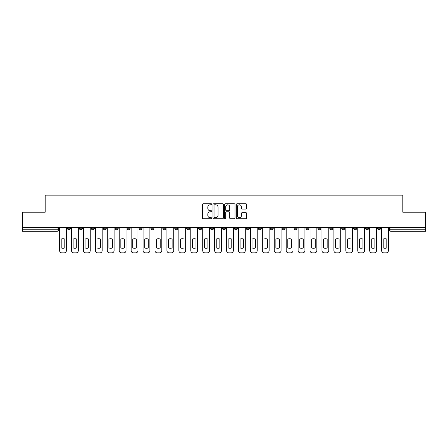 <?xml version="1.0" encoding="UTF-8"?>
<svg xmlns="http://www.w3.org/2000/svg" width="448" height="448" viewBox="0 0 448 448"><rect width="100%" height="100%" fill="white"/><g stroke="black" fill="none" stroke-linecap="round" stroke-linejoin="round"><path stroke-width="0.67" d="M211.77 204.294A0.526 0.526 0 0 0 211.243 203.767L203.269 203.767A0.75 0.75 0 0 0 202.518 204.518L202.518 218.025A0.75 0.75 0 0 0 203.269 218.775L211.243 218.775A0.526 0.526 0 0 0 211.77 218.249A0.526 0.526 0 0 0 211.243 217.722L210.213 217.722A2.402 2.402 0 0 1 207.81 215.326L207.81 214.2A2.402 2.402 0 0 1 210.213 211.798L211.243 211.798A0.526 0.526 0 0 0 211.77 211.271A0.526 0.526 0 0 0 211.243 210.745L210.213 210.745A2.402 2.402 0 0 1 207.81 208.342L207.81 207.217A2.402 2.402 0 0 1 210.213 204.82L211.243 204.82A0.526 0.526 0 0 0 211.77 204.294M377.513 227.405L377.513 228.245L380.57 228.245A1.529 1.529 0 0 1 379.042 229.774A1.529 1.529 0 0 1 377.513 228.245L377.513 227.405M305.956 227.405L305.956 228.245L309.014 228.245A1.529 1.529 0 0 1 307.485 229.774A1.529 1.529 0 0 1 305.956 228.245L305.956 227.405M294.028 227.405L294.028 228.245L297.086 228.245A1.529 1.529 0 0 1 295.557 229.774A1.529 1.529 0 0 1 294.028 228.245L294.028 227.405M282.1 227.405L282.1 228.245L285.163 228.245A1.529 1.529 0 0 1 283.629 229.774A1.529 1.529 0 0 1 282.1 228.245L282.1 227.405M258.25 227.405L258.25 228.245L261.307 228.245A1.529 1.529 0 0 1 259.778 229.774A1.529 1.529 0 0 1 258.25 228.245L258.25 227.405M234.399 228.245L234.399 227.405L234.399 228.245A1.529 1.529 0 0 0 235.928 229.774A1.529 1.529 0 0 1 234.399 228.245L237.457 228.245A1.529 1.529 0 0 1 235.928 229.774A1.529 1.529 0 0 0 237.457 228.245L237.457 227.405L237.457 228.245M222.471 228.245L222.471 227.405L222.471 228.245A1.529 1.529 0 0 0 224 229.774A1.529 1.529 0 0 1 222.471 228.245L225.529 228.245A1.529 1.529 0 0 1 224 229.774M210.543 228.245L210.543 227.405L210.543 228.245A1.529 1.529 0 0 0 212.072 229.774A1.529 1.529 0 0 1 210.543 228.245L213.601 228.245A1.529 1.529 0 0 1 212.072 229.774A1.529 1.529 0 0 0 213.601 228.245L213.601 227.405L213.601 228.245M198.621 227.405L198.621 228.245L201.678 228.245A1.529 1.529 0 0 1 200.15 229.774A1.529 1.529 0 0 1 198.621 228.245L198.621 227.405M186.693 227.405L186.693 228.245L189.75 228.245A1.529 1.529 0 0 1 188.222 229.774A1.529 1.529 0 0 1 186.693 228.245L186.693 227.405M174.765 227.405L174.765 228.245L177.822 228.245A1.529 1.529 0 0 1 176.294 229.774A1.529 1.529 0 0 1 174.765 228.245L174.765 227.405M162.837 228.245L162.837 227.405L162.837 228.245A1.529 1.529 0 0 0 164.371 229.774A1.529 1.529 0 0 1 162.837 228.245L165.9 228.245A1.529 1.529 0 0 1 164.371 229.774M138.986 228.245L138.986 227.405L138.986 228.245A1.529 1.529 0 0 0 140.515 229.774A1.529 1.529 0 0 1 138.986 228.245L142.044 228.245A1.529 1.529 0 0 1 140.515 229.774A1.529 1.529 0 0 0 142.044 228.245L142.044 227.405L142.044 228.245M127.058 228.245L127.058 227.405L127.058 228.245A1.529 1.529 0 0 0 128.587 229.774A1.529 1.529 0 0 1 127.058 228.245L130.116 228.245A1.529 1.529 0 0 1 128.587 229.774A1.529 1.529 0 0 0 130.116 228.245L130.116 227.405L130.116 228.245M115.136 228.245L115.136 227.405L115.136 228.245A1.529 1.529 0 0 0 116.665 229.774A1.529 1.529 0 0 1 115.136 228.245L118.194 228.245A1.529 1.529 0 0 1 116.665 229.774A1.529 1.529 0 0 0 118.194 228.245L118.194 227.405L118.194 228.245M103.208 228.245L103.208 227.405L103.208 228.245A1.529 1.529 0 0 0 104.737 229.774A1.529 1.529 0 0 1 103.208 228.245L106.266 228.245A1.529 1.529 0 0 1 104.737 229.774M91.28 228.245L91.28 227.405L91.28 228.245A1.529 1.529 0 0 0 92.809 229.774A1.529 1.529 0 0 1 91.28 228.245L94.338 228.245A1.529 1.529 0 0 1 92.809 229.774A1.529 1.529 0 0 0 94.338 228.245L94.338 227.405L94.338 228.245M79.358 228.245L79.358 227.405L79.358 228.245A1.529 1.529 0 0 0 80.886 229.774A1.529 1.529 0 0 1 79.358 228.245L82.415 228.245A1.529 1.529 0 0 1 80.886 229.774A1.529 1.529 0 0 0 82.415 228.245L82.415 227.405L82.415 228.245M245.93 209.059A0.75 0.75 0 0 0 246.68 208.309L246.68 204.518A0.75 0.75 0 0 0 245.93 203.767L237.076 203.767A0.75 0.75 0 0 0 236.326 204.518L236.326 218.025A0.75 0.75 0 0 0 237.076 218.775L245.93 218.775A0.75 0.75 0 0 0 246.68 218.025L246.68 213.45A0.75 0.75 0 0 0 245.93 212.699L242.144 212.699A0.75 0.75 0 0 0 241.394 213.45L241.394 215.718A2.005 2.005 0 0 1 239.383 217.722A2.005 2.005 0 0 1 237.378 215.718L237.378 206.825A2.005 2.005 0 0 1 239.383 204.82A2.005 2.005 0 0 1 241.394 206.825L241.394 208.309A0.75 0.75 0 0 0 242.144 209.059L245.93 209.059M22.4 227.405L22.4 212.19L45.181 212.19L45.181 195.138L402.819 195.138L402.819 212.19L425.6 212.19L425.6 227.405L22.4 227.405L22.4 229.774L58.559 229.774L58.559 227.405M223.345 204.518A0.75 0.75 0 0 0 222.594 203.767L213.741 203.767A0.75 0.75 0 0 0 212.99 204.518L212.99 218.025A0.75 0.75 0 0 0 213.741 218.775L222.594 218.775A0.75 0.75 0 0 0 223.345 218.025L223.345 204.518M225.406 203.767L234.259 203.767A0.75 0.75 0 0 1 235.01 204.518L235.01 218.025A0.75 0.75 0 0 1 234.259 218.775L230.474 218.775A0.75 0.75 0 0 1 229.723 218.025L229.723 212.548A0.75 0.75 0 0 0 228.973 211.798L226.458 211.798A0.75 0.75 0 0 0 225.708 212.548L225.708 218.249A0.526 0.526 0 0 1 225.182 218.775A0.526 0.526 0 0 1 224.655 218.249L224.655 204.518A0.75 0.75 0 0 1 225.406 203.767M389.441 227.405L389.441 229.774L425.6 229.774L425.6 231.302L390.97 231.302A1.529 1.529 0 0 1 389.441 229.774L389.441 227.405M425.6 227.405L425.6 229.774M58.559 229.774A1.529 1.529 0 0 1 57.03 231.302L22.4 231.302L22.4 229.774M380.57 227.405L380.57 228.245L380.57 227.405M368.642 227.405L368.642 228.245A1.529 1.529 0 0 1 367.114 229.774A1.529 1.529 0 0 1 365.585 228.245L368.642 228.245M365.585 227.405L365.585 228.245M356.72 227.405L356.72 228.245A1.529 1.529 0 0 1 355.191 229.774A1.529 1.529 0 0 1 353.662 228.245L356.72 228.245M353.662 227.405L353.662 228.245M344.792 227.405L344.792 228.245A1.529 1.529 0 0 1 343.263 229.774A1.529 1.529 0 0 1 341.734 228.245L344.792 228.245M341.734 227.405L341.734 228.245M332.864 227.405L332.864 228.245A1.529 1.529 0 0 1 331.335 229.774A1.529 1.529 0 0 1 329.806 228.245L332.864 228.245M329.806 227.405L329.806 228.245M320.942 227.405L320.942 228.245A1.529 1.529 0 0 1 319.413 229.774A1.529 1.529 0 0 1 317.884 228.245L320.942 228.245M317.884 227.405L317.884 228.245M309.014 227.405L309.014 228.245A1.529 1.529 0 0 1 307.485 229.774M297.086 227.405L297.086 228.245M285.163 228.245L285.163 227.405L285.163 228.245A1.529 1.529 0 0 1 283.629 229.774M273.235 227.405L273.235 228.245A1.529 1.529 0 0 1 271.706 229.774A1.529 1.529 0 0 1 270.178 228.245A1.529 1.529 0 0 0 271.706 229.774A1.529 1.529 0 0 0 273.235 228.245L270.178 228.245L270.178 227.405M261.307 228.245L261.307 227.405L261.307 228.245A1.529 1.529 0 0 1 259.778 229.774M249.379 227.405L249.379 228.245A1.529 1.529 0 0 1 247.85 229.774A1.529 1.529 0 0 1 246.322 228.245A1.529 1.529 0 0 0 247.85 229.774M246.322 227.405L246.322 228.245L249.379 228.245M225.529 227.405L225.529 228.245L225.529 227.405M201.678 228.245L201.678 227.405L201.678 228.245A1.529 1.529 0 0 1 200.15 229.774M189.75 228.245L189.75 227.405L189.75 228.245A1.529 1.529 0 0 1 188.222 229.774M177.822 228.245L177.822 227.405L177.822 228.245A1.529 1.529 0 0 1 176.294 229.774M165.9 227.405L165.9 228.245L165.9 227.405M153.972 228.245L153.972 227.405L153.972 228.245A1.529 1.529 0 0 1 152.443 229.774A1.529 1.529 0 0 1 150.914 228.245L153.972 228.245A1.529 1.529 0 0 1 152.443 229.774M150.914 227.405L150.914 228.245M106.266 227.405L106.266 228.245L106.266 227.405M70.487 227.405L70.487 228.245A1.529 1.529 0 0 1 68.958 229.774A1.529 1.529 0 0 1 67.43 228.245A1.529 1.529 0 0 0 68.958 229.774A1.529 1.529 0 0 0 70.487 228.245L70.487 227.405M67.43 227.405L67.43 228.245L70.487 228.245M214.564 204.82A0.526 0.526 0 0 0 214.038 205.341L214.038 217.202A0.526 0.526 0 0 0 214.564 217.722L215.65 217.722A2.402 2.402 0 0 0 218.053 215.326L218.053 207.217A2.402 2.402 0 0 0 215.65 204.82L214.564 204.82M229.723 206.864A2.005 2.005 0 0 0 227.713 204.854A2.005 2.005 0 0 0 225.708 206.864L225.708 209.994A0.75 0.75 0 0 0 226.458 210.745L228.973 210.745A0.75 0.75 0 0 0 229.723 209.994L229.723 206.864M61.197 239.07L61.197 247.923A4.777 4.777 0 0 0 64.792 247.923L64.792 239.07A4.777 4.777 0 0 0 61.197 239.07M59.595 227.405L59.595 250.566A2.296 2.296 0 0 0 61.886 252.862L64.103 252.862A2.296 2.296 0 0 0 66.399 250.566L66.399 227.405M73.125 239.07L73.125 247.923A4.777 4.777 0 0 0 76.72 247.923L76.72 239.07A4.777 4.777 0 0 0 73.125 239.07M71.518 227.405L71.518 250.566A2.296 2.296 0 0 0 73.814 252.862L76.031 252.862A2.296 2.296 0 0 0 78.322 250.566L78.322 227.405M85.053 239.07L85.053 247.923A4.777 4.777 0 0 0 88.642 247.923L88.642 239.07A4.777 4.777 0 0 0 85.053 239.07M83.446 227.405L83.446 250.566A2.296 2.296 0 0 0 85.742 252.862L87.954 252.862A2.296 2.296 0 0 0 90.25 250.566L90.25 227.405M96.975 239.07L96.975 247.923A4.777 4.777 0 0 0 100.57 247.923L100.57 239.07A4.777 4.777 0 0 0 96.975 239.07M95.374 227.405L95.374 250.566A2.296 2.296 0 0 0 97.664 252.862L99.882 252.862A2.296 2.296 0 0 0 102.178 250.566L102.178 227.405M108.903 239.07L108.903 247.923A4.777 4.777 0 0 0 112.498 247.923L112.498 239.07A4.777 4.777 0 0 0 108.903 239.07M107.296 227.405L107.296 250.566A2.296 2.296 0 0 0 109.592 252.862L111.81 252.862A2.296 2.296 0 0 0 114.1 250.566L114.1 227.405M120.831 239.07L120.831 247.923A4.777 4.777 0 0 0 124.421 247.923L124.421 239.07A4.777 4.777 0 0 0 120.831 239.07M119.224 227.405L119.224 250.566A2.296 2.296 0 0 0 121.52 252.862L123.738 252.862A2.296 2.296 0 0 0 126.028 250.566L126.028 227.405M132.754 239.07L132.754 247.923A4.777 4.777 0 0 0 136.349 247.923L136.349 239.07A4.777 4.777 0 0 0 132.754 239.07M131.152 227.405L131.152 250.566A2.296 2.296 0 0 0 133.442 252.862L135.66 252.862A2.296 2.296 0 0 0 137.956 250.566L137.956 227.405M144.682 239.07L144.682 247.923A4.777 4.777 0 0 0 148.277 247.923L148.277 239.07A4.777 4.777 0 0 0 144.682 239.07M143.074 227.405L143.074 250.566A2.296 2.296 0 0 0 145.37 252.862L147.588 252.862A2.296 2.296 0 0 0 149.884 250.566L149.884 227.405M156.61 239.07L156.61 247.923A4.777 4.777 0 0 0 160.205 247.923L160.205 239.07A4.777 4.777 0 0 0 156.61 239.07M155.002 227.405L155.002 250.566A2.296 2.296 0 0 0 157.298 252.862L159.516 252.862A2.296 2.296 0 0 0 161.806 250.566L161.806 227.405M168.538 239.07L168.538 247.923A4.777 4.777 0 0 0 172.127 247.923L172.127 239.07A4.777 4.777 0 0 0 168.538 239.07M166.93 227.405L166.93 250.566A2.296 2.296 0 0 0 169.221 252.862L171.438 252.862A2.296 2.296 0 0 0 173.734 250.566L173.734 227.405M180.46 239.07L180.46 247.923A4.777 4.777 0 0 0 184.055 247.923L184.055 239.07A4.777 4.777 0 0 0 180.46 239.07M178.858 227.405L178.858 250.566A2.296 2.296 0 0 0 181.149 252.862L183.366 252.862A2.296 2.296 0 0 0 185.662 250.566L185.662 227.405M192.388 239.07L192.388 247.923A4.777 4.777 0 0 0 195.983 247.923L195.983 239.07A4.777 4.777 0 0 0 192.388 239.07M190.781 227.405L190.781 250.566A2.296 2.296 0 0 0 193.077 252.862L195.294 252.862A2.296 2.296 0 0 0 197.585 250.566L197.585 227.405M204.316 239.07L204.316 247.923A4.777 4.777 0 0 0 207.906 247.923L207.906 239.07A4.777 4.777 0 0 0 204.316 239.07M202.709 227.405L202.709 250.566A2.296 2.296 0 0 0 205.005 252.862L207.217 252.862A2.296 2.296 0 0 0 209.513 250.566L209.513 227.405M216.238 239.07L216.238 247.923A4.777 4.777 0 0 0 219.834 247.923L219.834 239.07A4.777 4.777 0 0 0 216.238 239.07M214.637 227.405L214.637 250.566A2.296 2.296 0 0 0 216.927 252.862L219.145 252.862A2.296 2.296 0 0 0 221.441 250.566L221.441 227.405M228.166 239.07L228.166 247.923A4.777 4.777 0 0 0 231.762 247.923L231.762 239.07A4.777 4.777 0 0 0 228.166 239.07M226.559 227.405L226.559 250.566A2.296 2.296 0 0 0 228.855 252.862L231.073 252.862A2.296 2.296 0 0 0 233.363 250.566L233.363 227.405M240.094 239.07L240.094 247.923A4.777 4.777 0 0 0 243.684 247.923L243.684 239.07A4.777 4.777 0 0 0 240.094 239.07M238.487 227.405L238.487 250.566A2.296 2.296 0 0 0 240.783 252.862L242.995 252.862A2.296 2.296 0 0 0 245.291 250.566L245.291 227.405M252.017 239.07L252.017 247.923A4.777 4.777 0 0 0 255.612 247.923L255.612 239.07A4.777 4.777 0 0 0 252.017 239.07M250.415 227.405L250.415 250.566A2.296 2.296 0 0 0 252.706 252.862L254.923 252.862A2.296 2.296 0 0 0 257.219 250.566L257.219 227.405M263.945 239.07L263.945 247.923A4.777 4.777 0 0 0 267.54 247.923L267.54 239.07A4.777 4.777 0 0 0 263.945 239.07M262.338 227.405L262.338 250.566A2.296 2.296 0 0 0 264.634 252.862L266.851 252.862A2.296 2.296 0 0 0 269.142 250.566L269.142 227.405M275.873 239.07L275.873 247.923A4.777 4.777 0 0 0 279.462 247.923L279.462 239.07A4.777 4.777 0 0 0 275.873 239.07M274.266 227.405L274.266 250.566A2.296 2.296 0 0 0 276.562 252.862L278.779 252.862A2.296 2.296 0 0 0 281.07 250.566L281.07 227.405M287.795 239.07L287.795 247.923A4.777 4.777 0 0 0 291.39 247.923L291.39 239.07A4.777 4.777 0 0 0 287.795 239.07M286.194 227.405L286.194 250.566A2.296 2.296 0 0 0 288.484 252.862L290.702 252.862A2.296 2.296 0 0 0 292.998 250.566L292.998 227.405M299.723 239.07L299.723 247.923A4.777 4.777 0 0 0 303.318 247.923L303.318 239.07A4.777 4.777 0 0 0 299.723 239.07M298.116 227.405L298.116 250.566A2.296 2.296 0 0 0 300.412 252.862L302.63 252.862A2.296 2.296 0 0 0 304.926 250.566L304.926 227.405M311.651 239.07L311.651 247.923A4.777 4.777 0 0 0 315.246 247.923L315.246 239.07A4.777 4.777 0 0 0 311.651 239.07M310.044 227.405L310.044 250.566A2.296 2.296 0 0 0 312.34 252.862L314.558 252.862A2.296 2.296 0 0 0 316.848 250.566L316.848 227.405M323.579 239.07L323.579 247.923A4.777 4.777 0 0 0 327.169 247.923L327.169 239.07A4.777 4.777 0 0 0 323.579 239.07M321.972 227.405L321.972 250.566A2.296 2.296 0 0 0 324.262 252.862L326.48 252.862A2.296 2.296 0 0 0 328.776 250.566L328.776 227.405M335.502 239.07L335.502 247.923A4.777 4.777 0 0 0 339.097 247.923L339.097 239.07A4.777 4.777 0 0 0 335.502 239.07M333.9 227.405L333.9 250.566A2.296 2.296 0 0 0 336.19 252.862L338.408 252.862A2.296 2.296 0 0 0 340.704 250.566L340.704 227.405M347.43 239.07L347.43 247.923A4.777 4.777 0 0 0 351.025 247.923L351.025 239.07A4.777 4.777 0 0 0 347.43 239.07M345.822 227.405L345.822 250.566A2.296 2.296 0 0 0 348.118 252.862L350.336 252.862A2.296 2.296 0 0 0 352.626 250.566L352.626 227.405M359.358 239.07L359.358 247.923A4.777 4.777 0 0 0 362.947 247.923L362.947 239.07A4.777 4.777 0 0 0 359.358 239.07M357.75 227.405L357.75 250.566A2.296 2.296 0 0 0 360.046 252.862L362.258 252.862A2.296 2.296 0 0 0 364.554 250.566L364.554 227.405M371.28 239.07L371.28 247.923A4.777 4.777 0 0 0 374.875 247.923L374.875 239.07A4.777 4.777 0 0 0 371.28 239.07M369.678 227.405L369.678 250.566A2.296 2.296 0 0 0 371.969 252.862L374.186 252.862A2.296 2.296 0 0 0 376.482 250.566L376.482 227.405M383.208 239.07L383.208 247.923A4.777 4.777 0 0 0 386.803 247.923L386.803 239.07A4.777 4.777 0 0 0 383.208 239.07M381.601 227.405L381.601 250.566A2.296 2.296 0 0 0 383.897 252.862L386.114 252.862A2.296 2.296 0 0 0 388.405 250.566L388.405 227.405M57.03 227.405L57.03 231.302M390.97 227.405L390.97 231.302"/></g></svg>
